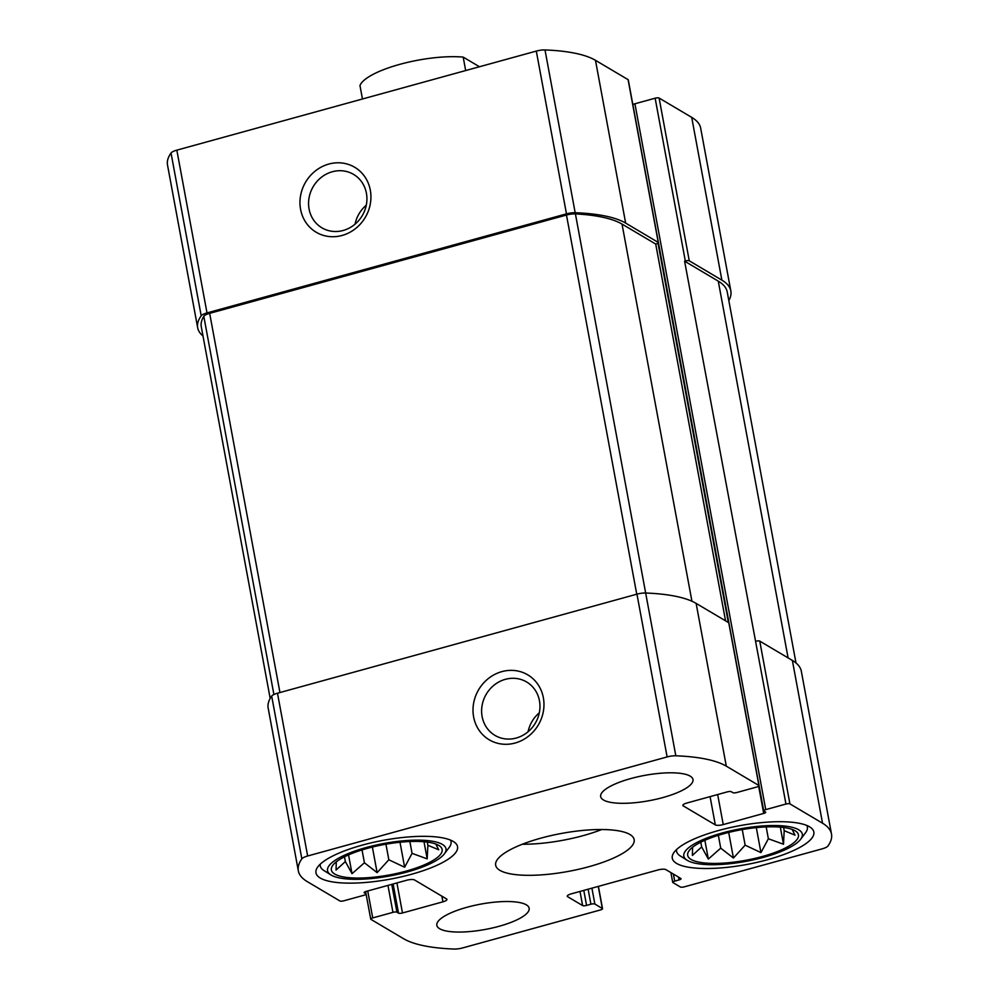 <?xml version="1.0" encoding="UTF-8"?>
<svg xmlns="http://www.w3.org/2000/svg" width="999" height="999" viewBox="0 0 999 999"><rect width="100%" height="100%" fill="white"/><g stroke="black" fill="none" stroke-linecap="round" stroke-linejoin="round"><path stroke-width="1.5" d="M406.006 871.14A56.331 15.435 169.5 0 0 440.934 847.115A56.331 15.435 169.5 0 0 383.941 844.555A56.331 15.435 169.5 0 0 331.656 867.357A56.331 15.435 169.5 0 0 406.006 871.14M435.801 844.03L438.711 849.799L427.884 845.279L427.172 858.865L412.063 853.371L404.632 867.232L388.836 859.777L377.123 872.651L364.423 862.774L352.023 873.688L345.354 861.563L336.051 870.042L336.276 862.437M762.312 856.518A56.331 15.435 169.5 0 0 797.239 832.492A56.331 15.435 169.5 0 0 740.259 829.944A56.331 15.435 169.5 0 0 687.974 852.746A56.331 15.435 169.5 0 0 762.312 856.518M792.12 829.407L795.029 835.176L784.19 830.669L783.491 844.242L768.368 838.76L760.938 852.609L745.142 845.154L733.441 858.041L720.729 848.151L708.341 859.065L701.673 846.94L692.369 855.419L692.594 847.814M398.526 913.136A3.134 0.862 -10.5 0 0 402.485 912.974L442.932 901.822A6.256 1.711 -10.5 0 0 446.953 899.412A6.256 1.711 -10.5 0 0 446.578 898.963L414.498 879.944A6.256 1.711 -10.5 0 0 406.581 880.269L366.121 891.42A3.134 0.862 -10.5 0 0 364.123 892.619A3.134 0.862 -10.5 0 0 364.31 892.844L365.909 893.793A3.134 0.862 -10.5 0 1 366.096 894.03A3.134 0.862 -10.5 0 1 364.086 895.229L343.856 900.798A3.134 0.862 -10.5 0 1 339.897 900.961L307.292 881.63A149.438 40.947 -10.5 0 1 298.326 870.841A149.438 40.947 -10.5 0 1 301.848 858.853A9.391 2.572 -10.5 0 1 307.655 855.993L667.12 756.93A9.391 2.572 -10.5 0 1 675.824 755.793A149.438 40.947 -10.5 0 1 726.298 766.158L758.915 785.501A3.134 0.862 -10.5 0 1 759.103 785.726A3.134 0.862 -10.5 0 1 757.092 786.925L736.862 792.507A3.134 0.862 -10.5 0 1 732.904 792.669L731.293 791.707A3.134 0.862 -10.5 0 0 727.334 791.87L686.887 803.021A6.256 1.711 -10.5 0 0 682.866 805.431A6.256 1.711 -10.5 0 0 683.241 805.881L715.321 824.899A6.256 1.711 -10.5 0 0 723.239 824.575L763.698 813.423A3.134 0.862 -10.5 0 0 765.709 812.224A3.134 0.862 -10.5 0 0 765.521 812L763.91 811.051A3.134 0.862 -10.5 0 1 763.723 810.826A3.134 0.862 -10.5 0 1 765.734 809.615L785.963 804.045A3.134 0.862 -10.5 0 1 789.922 803.883L822.539 823.213A149.438 40.947 -10.5 0 1 831.493 834.003A149.438 40.947 -10.5 0 1 827.971 845.991A9.391 2.572 -10.5 0 1 822.165 848.85L684.34 886.837A3.134 0.862 -10.5 0 1 680.381 887L672.889 882.554A3.134 0.862 -10.5 0 1 672.702 882.329A3.134 0.862 -10.5 0 1 674.712 881.13L679.045 879.932A3.134 0.862 -10.5 0 0 681.056 878.733A3.134 0.862 -10.5 0 0 680.868 878.508L665.896 869.63A6.256 1.711 -10.5 0 0 657.979 869.954L571.291 893.843A6.256 1.711 -10.5 0 0 567.27 896.253A6.256 1.711 -10.5 0 0 567.644 896.702L582.617 905.581A3.134 0.862 -10.5 0 0 586.575 905.419L590.909 904.22A3.134 0.862 -10.5 0 1 594.867 904.058L602.36 908.503A3.134 0.862 -10.5 0 1 602.547 908.728A3.134 0.862 -10.5 0 1 600.536 909.927L462.699 947.914A9.391 2.572 -10.5 0 1 453.996 949.05A149.438 40.947 -10.5 0 1 403.521 938.685L370.916 919.355A3.134 0.862 -10.5 0 1 370.729 919.117A3.134 0.862 -10.5 0 1 372.727 917.919L392.957 912.349A3.134 0.862 -10.5 0 1 396.915 912.187L398.526 913.136L393.119 883.978M298.326 870.841L268.169 708.066A149.438 40.947 -10.5 0 1 271.678 696.078A9.391 2.572 -10.5 0 1 277.485 693.219L636.95 594.155A9.391 2.572 -10.5 0 1 645.654 593.019A149.438 40.947 -10.5 0 1 696.128 603.384L728.746 622.727A3.134 0.862 -10.5 0 1 728.933 622.951A3.134 0.862 -10.5 0 1 728.833 623.226M515.109 743.031A37.762 34.653 -59.3 0 0 535.377 681.156A37.762 34.653 -59.3 0 0 474.987 697.789A37.762 34.653 -59.3 0 0 515.109 743.031M270.18 698.438L201.286 326.773A149.438 40.947 -10.5 0 1 203.808 316.308A9.391 2.572 -10.5 0 1 209.665 313.349L566.47 215.022A9.391 2.572 -10.5 0 1 575.412 213.898A149.438 40.947 -10.5 0 1 622.027 224.088L655.719 244.056L725.549 620.829M655.719 244.056L656.43 243.856A3.134 0.862 -10.5 0 0 658.441 242.645L628.271 79.883A3.134 0.862 -10.5 0 1 628.184 80.157M785.963 804.045L684.59 261.164L718.269 281.144A149.438 40.947 -10.5 0 1 727.222 291.933L795.991 662.974M728.82 300.562A149.438 40.947 -10.5 0 0 730.831 290.934A149.438 40.947 -10.5 0 0 721.877 280.145L689.273 260.814A3.134 0.862 -10.5 0 0 685.314 260.976L684.59 261.164M632.904 104.87A3.134 0.862 -10.5 0 1 634.914 103.771L655.144 98.202A3.134 0.862 -10.5 0 1 659.103 98.039L691.708 117.37A149.438 40.947 -10.5 0 1 700.674 128.159L730.831 290.934M755.793 641.271A3.134 0.862 -10.5 0 1 759.752 641.108L792.369 660.439A149.438 40.947 -10.5 0 1 801.323 671.228L831.493 834.003M203.009 336.026A149.438 40.947 -10.5 0 1 197.677 327.772A149.438 40.947 -10.5 0 1 201.199 315.784A9.391 2.572 -10.5 0 1 207.005 312.924L176.835 150.15L536.301 51.086A9.391 2.572 -10.5 0 1 545.004 49.95A149.438 40.947 -10.5 0 1 595.479 60.315L628.084 79.645A3.134 0.862 -10.5 0 1 628.271 79.883M197.677 327.772L167.507 164.997A149.438 40.947 -10.5 0 1 171.029 153.009A9.391 2.572 -10.5 0 1 176.835 150.15M342.07 235.464A37.762 34.653 -59.3 0 0 362.337 173.589A37.762 34.653 -59.3 0 0 301.948 190.222A37.762 34.653 -59.3 0 0 342.07 235.464M658.441 242.645A3.134 0.862 -10.5 0 0 658.254 242.42L625.649 223.089A149.438 40.947 -10.5 0 0 575.174 212.725A9.391 2.572 -10.5 0 0 566.47 213.861L207.005 312.924M466.958 907.279A46.941 12.862 -10.5 0 1 529.145 908.228A46.941 12.862 -10.5 0 1 499.038 926.298A46.941 12.862 -10.5 0 1 436.838 925.336A46.941 12.862 -10.5 0 1 466.958 907.279M630.794 778.558A46.941 12.862 -10.5 0 1 692.981 779.507A46.941 12.862 -10.5 0 1 662.861 797.564A46.941 12.862 -10.5 0 1 600.674 796.615A46.941 12.862 -10.5 0 1 630.794 778.558M767.657 859.689A71.978 19.718 169.5 0 0 813.848 831.992A71.978 19.718 169.5 0 0 739.472 825.723A71.978 19.718 169.5 0 0 672.29 858.228A71.978 19.718 169.5 0 0 767.657 859.689M411.351 874.312A71.978 19.718 169.5 0 0 457.53 846.615A71.978 19.718 169.5 0 0 383.154 840.346A71.978 19.718 169.5 0 0 315.971 872.851A71.978 19.718 169.5 0 0 411.351 874.312M588.973 866.682A70.417 19.293 169.5 0 0 634.153 839.585A70.417 19.293 169.5 0 0 561.401 833.453A70.417 19.293 169.5 0 0 495.666 865.259A70.417 19.293 169.5 0 0 588.973 866.682M366.271 205.232A31.044 28.484 -59.3 0 0 355.045 224.176M343.194 230.469A31.044 28.484 -59.3 0 0 366.383 204.683A31.044 28.484 -59.3 0 0 353.584 174.413A31.044 28.484 -59.3 0 0 313.236 186.588A31.044 28.484 -59.3 0 0 321.915 227.822A31.044 28.484 -59.3 0 0 343.194 230.469M539.323 712.799A31.044 28.484 -59.3 0 0 528.084 731.743M516.233 738.036A31.044 28.484 -59.3 0 0 539.423 712.262A31.044 28.484 -59.3 0 0 526.623 681.98A31.044 28.484 -59.3 0 0 486.288 694.155A31.044 28.484 -59.3 0 0 494.955 735.389A31.044 28.484 -59.3 0 0 516.233 738.036M522.315 844.242A70.417 19.293 169.5 0 0 583.216 835.614A70.417 19.293 169.5 0 0 601.748 829.52M407.342 871.94A60.24 16.508 169.5 0 0 444.393 853.833A60.24 16.508 169.5 0 0 383.741 843.506A60.24 16.508 169.5 0 0 330.831 874.874A60.24 16.508 169.5 0 0 407.342 871.94M444.393 853.833L449.288 847.302A66.508 18.219 169.5 0 0 451.048 841.695A66.508 18.219 169.5 0 0 450.449 840.059M320.242 864.185A66.508 18.219 169.5 0 0 320.267 865.933A66.508 18.219 169.5 0 0 323.926 870.529L330.831 874.874M763.648 857.317A60.24 16.508 169.5 0 0 800.711 839.21A60.24 16.508 169.5 0 0 740.059 828.883A60.24 16.508 169.5 0 0 687.137 860.264A60.24 16.508 169.5 0 0 763.648 857.317M800.711 839.21L805.594 832.679A66.508 18.219 169.5 0 0 807.367 827.072A66.508 18.219 169.5 0 0 806.755 825.436M676.56 849.575A66.508 18.219 169.5 0 0 676.573 851.31A66.508 18.219 169.5 0 0 680.232 855.918L687.137 860.264M766.183 826.91L768.368 838.76M756.318 827.622L760.938 852.609M742.257 829.582L745.142 845.154M728.696 832.429L733.441 858.041M718.343 835.301L720.729 848.151M704.857 840.284L708.341 859.065M700.786 842.194L701.673 846.94M783.603 827.484L784.19 830.669M780.319 827.135L783.491 844.242M409.865 841.533L412.063 853.371M400 842.244L404.632 867.232M385.939 844.192L388.836 859.777M372.377 847.052L377.123 872.651M362.038 849.924L364.423 862.774M348.539 854.907L352.023 873.688M344.48 856.817L345.354 861.563M427.285 842.107L427.884 845.279M424.001 841.745L427.172 858.865M479.458 66.746L463.186 57.105A62.587 17.145 169.5 0 0 399.812 64.348A62.587 17.145 169.5 0 0 359.965 85.539L362.462 99.001M463.186 57.105L465.671 70.554M602.36 908.503L598.264 886.413M372.727 917.919L367.732 890.971M392.957 912.349L387.962 885.401M301.848 858.853L271.678 696.078M307.655 855.993L277.485 693.219M667.12 756.93L636.95 594.155M675.824 755.793L575.412 213.898M726.298 766.158L696.128 603.384M758.915 785.501L728.746 622.727M685.314 260.976L655.144 98.202M765.734 809.615L634.914 103.771M789.922 803.883L759.752 641.108M822.539 823.213L792.369 660.439M594.867 904.058L591.92 888.161M396.915 912.187L391.758 884.352M402.485 912.974L396.915 882.929M442.932 901.822L441.895 896.178M365.909 893.793L365.509 891.608M201.199 315.784L171.029 153.009M566.47 213.861L536.301 51.086M575.174 212.725L545.004 49.95M625.649 223.089L595.479 60.315M658.254 242.42L628.084 79.645M683.241 805.881L683.054 804.882M715.321 824.899L710.077 796.628M723.239 824.575L717.669 794.542M763.698 813.423L758.666 786.288M728.308 622.464L658.016 243.219M689.273 260.814L659.103 98.039M721.877 280.145L691.708 117.37M674.712 881.13L673.401 874.075M679.045 879.932L678.521 877.11M567.644 896.702L567.457 895.691M582.617 905.581L579.994 891.445M586.575 905.419L583.791 890.396M590.909 904.22L588.124 889.21M788.099 657.916L718.269 281.144M691.932 601.236L622.027 224.088M636.75 594.218L566.47 215.022M279.945 692.544L209.665 313.349M273.901 694.517L203.808 316.308M602.547 908.728L598.401 886.375M370.729 919.117L366.096 894.13M759.103 785.726L728.933 622.951M366.096 894.03L365.634 891.57M763.723 810.826L759.09 785.826M728.883 622.852L658.441 242.757M672.702 882.329L670.903 872.589M319.992 864.435L320.267 865.933M450.774 840.196L451.048 841.695M676.298 849.812L676.573 851.31M807.08 825.574L807.367 827.072"/></g></svg>
